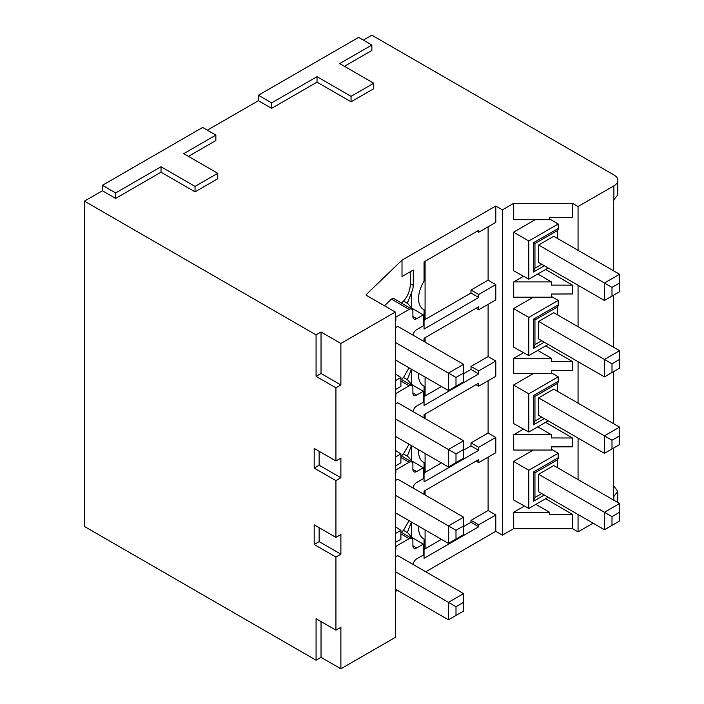 <?xml version="1.0" encoding="UTF-8"?>
<svg xmlns="http://www.w3.org/2000/svg" width="704" height="704" viewBox="0 0 704 704"><rect width="100%" height="100%" fill="white"/><g stroke="black" fill="none" stroke-linecap="round" stroke-linejoin="round"><path stroke-width="1.06" d="M321.033 621.579L321.033 657.334L316.07 660.202L84.436 526.469L84.436 201.142L102.406 190.766L102.406 185.31L115.641 192.949L115.641 198.405L102.406 190.766M488.101 457.169L488.101 510.523L471.002 520.388L478.694 524.832L495.792 514.958L495.792 531.335L502.418 535.163L502.418 209.836L513.7 203.324L513.7 219.701L549.595 219.701L549.595 217.615L572.493 217.545L572.493 203.324L578.063 206.536L613.888 185.856A13.367 7.718 180 0 0 617.804 180.4A13.367 7.718 180 0 0 613.888 174.935L371.853 35.2L363.343 40.11M258.403 95.242L271.638 102.89L317.02 76.683L351.058 96.334L373.745 83.23L339.706 63.58L371.853 45.03L358.618 37.382L258.403 95.242L258.403 100.698L207.346 130.178M115.641 192.949L161.022 166.751L195.052 186.402L217.747 173.298L183.709 153.648L215.855 135.089L202.62 127.45L102.406 185.31M395.314 512.723L448.439 543.391L463.566 534.653L463.566 517.185L397.76 479.195L395.314 480.612M455.998 539.018L455.998 530.288L448.439 525.923L448.439 543.391M463.566 525.923L455.998 530.288M395.314 495.255L448.439 525.923L463.566 517.185M411.426 445.606L407.651 455.268L407.783 456.421L411.567 460.838L423.289 467.729L416.671 471.548A5.342 3.08 -60 0 1 413.978 471.803A5.342 3.08 -60 0 1 412.896 469.366L412.896 464.455A5.359 3.089 120 0 0 411.796 462.018A5.359 3.089 120 0 0 409.103 462.273L395.868 469.911L395.868 472.886L395.314 472.569M423.289 467.729L423.289 478.658L416.671 482.478A5.342 3.08 -60 0 0 412.984 487.986M395.314 473.202L395.868 472.886M395.868 469.911L395.314 469.594M424.046 473.37L425.084 472.366L425.084 453.482M425.084 418.554L425.084 414.11M395.314 591.923L397.118 590.181M409.059 520.661L403.506 530.323L401.447 532.312M424.046 549.789L425.084 548.786L425.084 529.91M425.084 494.974L425.084 490.53M425.084 261.272L425.084 319.528L424.046 320.531M401.447 379.465L403.506 377.485L409.059 367.814M411.567 292.468L411.567 308L407.783 303.574L407.651 302.43L411.567 292.468A13.103 7.568 120 0 0 413.266 285.305L413.266 270.028L402.01 276.522L402.01 260.146L366.186 294.624M410.432 271.656L410.432 283.703L413.266 285.305M401.447 303.046L403.506 301.066C407.739 296.481 410.054 290.69 410.432 283.703M384.472 305.791L391.45 299.059L393.554 298.382L411.796 309.17A5.359 3.089 -60 0 1 412.896 311.617L412.896 316.527A5.342 3.08 120 0 0 413.978 318.965A5.342 3.08 120 0 0 416.671 318.71L423.289 314.89L423.289 325.82L416.671 329.639A5.342 3.08 120 0 0 412.984 335.148M425.084 337.691L425.084 342.135M425.084 377.062L425.084 395.947L424.046 396.95M409.059 444.233L403.506 453.904L401.447 455.893M418.625 449.759A23.531 13.587 -60 0 0 423.43 462.238A23.531 13.587 -60 0 0 424.046 462.554L424.046 481.897L478.694 450.34L471.002 445.861L463.566 450.146M441.434 462.924L425.084 472.366M471.002 520.388L471.002 522.28L463.566 526.574M441.434 539.343L425.084 548.786M471.002 445.861L471.002 442.878L488.101 433.004L488.101 380.75M471.002 522.28L478.694 526.759L424.046 558.316L424.046 538.974L422.858 538.287M424.046 538.974A23.531 13.587 -60 0 1 423.43 538.657A23.531 13.587 -60 0 1 418.625 526.178M424.046 494.375L424.046 491.128L478.694 459.58L478.694 462.607L495.792 452.734L495.792 437.448L478.694 447.322L478.694 450.34M424.046 417.947L424.046 414.709L478.694 383.161L478.694 386.179L495.792 376.314L495.792 361.029L478.694 370.902L478.694 373.921L424.046 405.478L424.046 386.135A23.531 13.587 120 0 1 423.43 385.818A23.531 13.587 120 0 1 418.625 373.34M478.694 524.832L478.694 526.759M495.792 531.335L425.744 571.771M477.013 231.282L478.694 232.25L495.792 222.376L495.792 205.999L402.01 260.146M478.694 232.25L478.694 230.322L424.046 261.87L424.046 281.204A23.531 13.587 120 0 0 423.43 309.399A23.531 13.587 120 0 0 424.046 309.716L424.046 329.05L478.694 297.502L478.694 294.483L495.792 284.61L495.792 299.895L478.694 309.76L478.694 306.742L424.046 338.29L424.046 341.528M488.101 510.523L495.792 514.958M488.101 433.004L495.792 437.448M488.101 304.33L488.101 356.585L495.792 361.029M488.101 226.82L488.101 280.166L495.792 284.61M495.792 205.999L502.418 209.836M513.7 358.345L513.7 373.63L551.487 373.63L551.487 370.454L572.493 370.383L572.493 361.583L551.487 361.522L551.487 358.345L513.7 358.345L523.521 352.678M557.647 391.371L557.647 383.293A5.35 3.089 60 0 0 558.21 381.322L558.21 376.842L528.801 393.826L513.55 385.026L533.289 373.63M513.55 385.026L513.55 423.535L528.801 432.036L548.178 420.842M523.521 429.097L513.7 434.764L513.7 450.05L551.487 450.05L551.487 446.873L572.493 446.811L572.493 438.002L545.618 422.33M557.647 467.79L557.647 459.712A5.35 3.089 60 0 0 558.21 457.741L558.21 453.262L528.801 470.246L513.55 461.446L533.289 450.05M513.55 461.446L513.55 499.954L528.801 508.455L548.178 497.262M524.48 506.053L513.7 512.274L513.7 528.651L502.418 535.163M548.178 268.004L528.801 279.198L513.55 270.697L513.55 232.188L535.181 219.701M523.521 276.258L513.7 281.926L513.7 297.211L551.487 297.211L551.487 294.034L572.493 293.964L572.493 285.164L545.618 269.482M548.178 344.423L528.801 355.617L513.55 347.116L513.55 308.607L533.289 297.211M578.063 206.536L578.063 250.325M578.063 285.261L578.063 326.744M578.063 361.68L578.063 403.163M578.063 438.099L578.063 479.582M578.063 514.518L578.063 531.872L593.094 523.195M513.7 512.274L549.595 512.274L549.595 514.36L572.493 514.43L572.493 528.651L578.063 531.872M572.493 514.43L545.618 498.749M558.21 453.262L551.487 449.319M558.21 376.842L551.487 372.9M572.493 361.583L545.618 345.91M557.647 314.952L557.647 306.874A5.35 3.089 60 0 0 558.21 304.902L558.21 300.423L551.487 296.481M557.647 238.533L557.647 230.454A5.35 3.089 60 0 0 558.21 228.483L558.21 224.004L549.595 218.944M613.298 485.408L617.804 491.339L613.298 497.191L613.298 448.21M613.298 423.509L613.298 371.782M613.298 347.09L613.298 295.363M613.298 270.662L613.298 200.534L617.804 194.779M572.493 528.651L513.7 528.651M321.033 657.334L340.886 668.8L395.314 637.375L395.314 312.048L366.186 295.231M395.314 466.048L400.902 462.818L400.902 453.948L395.314 457.178M395.314 450.331L400.902 453.948M395.314 542.467L400.902 539.246L400.902 530.367L395.314 526.75M400.902 530.367L395.314 533.597M395.314 549.622L395.868 549.305L395.314 548.997M411.426 522.025L407.651 531.687L407.783 532.84L411.567 537.258L423.289 544.148L416.671 547.967A5.342 3.08 -60 0 1 413.978 548.222A5.342 3.08 -60 0 1 412.896 545.785L412.896 540.874A5.359 3.089 120 0 0 411.796 538.437A5.359 3.089 120 0 0 409.103 538.692L395.868 546.33L395.314 546.014M395.868 546.33L395.868 549.305M412.984 564.406A5.342 3.08 -60 0 1 416.671 558.897L423.289 555.078L423.289 544.148M395.314 589.142L448.439 619.81L463.566 611.072L463.566 593.604L397.76 555.614L395.314 557.031M463.566 593.604L448.439 602.342L395.314 571.674M463.566 602.342L455.998 606.707L448.439 602.342L448.439 619.81M455.998 615.446L455.998 606.707M395.314 373.912L400.902 377.529L400.902 386.399L395.314 389.629M400.902 377.529L395.314 380.758M321.033 332.006L316.07 334.875L316.07 376.358L321.033 373.49L321.033 332.006L340.886 343.473L395.314 312.048M316.07 334.875L84.436 201.142M115.641 198.405L161.022 172.207L195.052 191.858L217.747 178.754L217.747 173.298M188.434 156.376L215.855 140.545L215.855 135.089M271.638 102.89L271.638 108.346L258.403 100.698M271.638 108.346L317.02 82.139L351.058 101.79L373.745 88.695L373.745 83.23M344.441 66.317L371.853 50.486L371.853 45.03M572.493 203.324L513.7 203.324M340.886 668.8L340.886 627.317L335.931 630.177L335.931 557.031L340.886 554.171L340.886 534.521L335.931 537.381L335.931 480.612L340.886 477.752L340.886 458.102L335.931 460.962L335.931 387.816L340.886 384.956L340.886 343.473M319.141 527.692L319.141 541.614L340.886 554.171M335.931 630.177L316.07 618.719L316.07 660.202M319.141 541.614L314.186 544.482L314.186 524.832L335.931 537.381M314.186 544.482L335.931 557.031M316.07 376.358L335.931 387.816M340.886 477.752L319.141 465.194L314.186 468.063L314.186 448.413L335.931 460.962M314.186 468.063L335.931 480.612M321.033 373.49L340.886 384.956M319.141 465.194L319.141 451.273M161.022 166.751L161.022 172.207M195.052 186.402L195.052 191.858M317.02 76.683L317.02 82.139M351.058 96.334L351.058 101.79M478.694 297.502L471.002 293.014L471.002 290.039L488.101 280.166M471.002 293.014L425.084 319.528M478.694 373.921L471.002 369.433L471.002 366.458L488.101 356.585M471.002 369.433L463.566 373.727M441.434 386.505L425.084 395.947M395.314 418.827L455.998 453.869L463.566 449.504L463.566 440.766L397.76 402.776L395.314 404.193M463.566 449.504L463.566 458.234L448.439 466.972L395.314 436.295M412.896 392.911L416.671 395.129A5.342 3.08 120 0 1 413.978 395.384A5.342 3.08 120 0 1 412.896 392.946L412.896 388.036A5.359 3.089 -60 0 0 411.796 385.59A5.359 3.089 -60 0 0 409.103 385.854L395.868 393.492L395.868 396.862L395.314 397.179M416.671 395.129L423.289 391.31L423.289 402.239L416.671 406.058A5.342 3.08 120 0 0 412.984 411.567M448.439 466.972L448.439 449.504L463.566 440.766M455.998 453.869L455.998 462.598M395.868 396.862L395.314 396.546M395.868 393.492L395.314 393.175M411.567 369.257L411.567 384.419L407.783 380.002L407.651 378.849L411.426 369.186M411.567 384.419L423.289 391.31M619.564 350.706L619.564 359.436L611.996 363.801L604.437 359.436L619.564 350.706L553.758 312.708L538.63 321.446L604.437 359.436L604.437 376.904L538.63 338.914L538.63 321.446M619.564 359.436L619.564 368.166L604.437 376.904M611.996 363.801L611.996 372.539M541.746 340.71L534.952 344.634L534.952 319.977L557.647 306.874M534.952 344.634L533.526 348.41L533.526 319.15L558.21 304.902M528.801 355.617L528.801 317.407L558.21 300.423M534.952 319.977L533.526 319.15M528.801 317.407L513.55 308.607M422.858 385.449L424.046 386.135M471.002 366.458L478.694 370.902M537.777 350.434L551.487 358.345M476.071 308.255L478.694 309.76M537.777 274.014L551.487 281.926L513.7 281.926M551.487 281.926L551.487 285.102L572.493 285.164M471.002 290.039L478.694 294.483M422.858 309.03L424.046 309.716M395.314 342.408L448.439 373.085L448.439 390.553L395.314 359.876M455.998 377.45L463.566 373.085L463.566 381.814L455.998 386.179L455.998 377.45L448.439 373.085L463.566 364.346L397.76 326.357L395.314 327.765M455.998 386.179L448.439 390.553M463.566 373.085L463.566 364.346M411.796 309.17A5.359 3.089 -60 0 0 409.103 309.426L395.868 317.073L395.868 320.443L395.314 320.76M395.868 320.443L395.314 320.126M395.868 317.073L395.314 316.756M411.567 308L423.289 314.89M619.564 274.278L619.564 283.017L611.996 287.382L604.437 283.017L619.564 274.278L553.758 236.289L538.63 245.027L604.437 283.017L604.437 300.485L538.63 262.495L538.63 245.027M619.564 283.017L619.564 291.746L604.437 300.485M611.996 287.382L611.996 296.12M541.746 264.29L534.952 268.215L534.952 243.558L557.647 230.454M534.952 268.215L533.526 271.99L533.526 242.73L558.21 228.483M528.801 279.198L528.801 240.988L558.21 224.004M534.952 243.558L533.526 242.73M528.801 240.988L513.55 232.188M549.595 512.274L535.894 504.363M528.801 470.246L528.801 508.455M557.647 459.712L534.952 472.815L533.526 471.988L533.526 501.248L544.306 495.026M534.952 472.815L534.952 497.473L541.746 493.548M553.758 465.555L538.63 474.285L538.63 491.753L604.437 529.742L604.437 512.274L619.564 503.545L553.758 465.555M538.63 474.285L611.996 516.639L619.564 512.274L619.564 503.545M604.437 529.742L619.564 521.013L619.564 512.274M611.996 525.378L611.996 516.639M534.952 497.473L533.526 501.248M476.071 461.094L478.694 462.607M513.7 434.764L551.487 434.764L551.487 437.941L572.493 438.002M471.002 442.878L478.694 447.322M537.777 426.853L551.487 434.764M528.801 393.826L528.801 432.036M557.647 383.293L534.952 396.396L533.526 395.569L533.526 424.829L544.306 418.607M534.952 396.396L534.952 421.054L541.746 417.129M553.758 389.127L538.63 397.866L538.63 415.334L604.437 453.323L604.437 435.855L619.564 427.126L553.758 389.127M538.63 397.866L611.996 440.22L619.564 435.855L619.564 427.126M604.437 453.323L619.564 444.594L619.564 435.855M611.996 448.958L611.996 440.22M534.952 421.054L533.526 424.829M476.071 384.674L478.694 386.179M424.046 462.554L422.858 461.868M411.567 537.258L411.567 522.104M411.567 460.838L411.567 445.685M613.888 496.848L613.888 500.271M613.888 200.191L613.888 185.856M400.902 533.87L409.103 538.692M416.671 547.967L412.896 545.75M403.506 530.323L407.783 532.84M403.506 453.904L407.783 456.421M416.671 471.548L412.896 469.33M400.902 457.45L409.103 462.273M409.103 385.854L400.902 381.031M407.783 380.002L403.506 377.485M544.306 342.188L533.526 348.41M409.103 309.426L391.45 299.059M412.896 316.492L416.671 318.71M407.783 303.574L403.506 301.066M544.306 265.769L533.526 271.99M558.21 457.741L533.526 471.988M558.21 381.322L533.526 395.569M617.804 491.304L617.804 502.524M411.796 538.437L400.902 531.986M411.796 462.018L400.902 455.567M617.804 180.4L617.804 194.814M411.796 385.59L400.902 379.148"/></g></svg>
